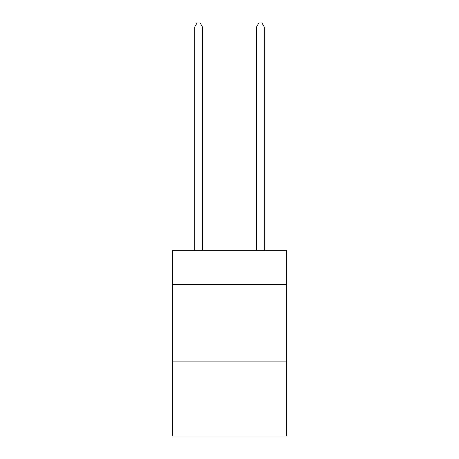<?xml version="1.0" encoding="UTF-8"?>
<svg xmlns="http://www.w3.org/2000/svg" width="459" height="459" viewBox="0 0 459 459"><rect width="100%" height="100%" fill="white"/><g stroke="black" fill="none" stroke-linecap="round" stroke-linejoin="round"><path stroke-width="0.69" d="M286.663 284.655L286.663 250.666L172.337 250.666L172.337 284.655L286.663 284.655L286.663 436.05L172.337 436.05L172.337 284.655M286.663 361.899L172.337 361.899M202.465 250.666L202.465 26.966L194.742 26.966L194.742 250.666M194.742 26.966L197.06 22.95L200.147 22.95L202.465 26.966M264.258 250.666L264.258 26.966L256.535 26.966L256.535 250.666M256.535 26.966L258.853 22.95L261.94 22.95L264.258 26.966"/></g></svg>
